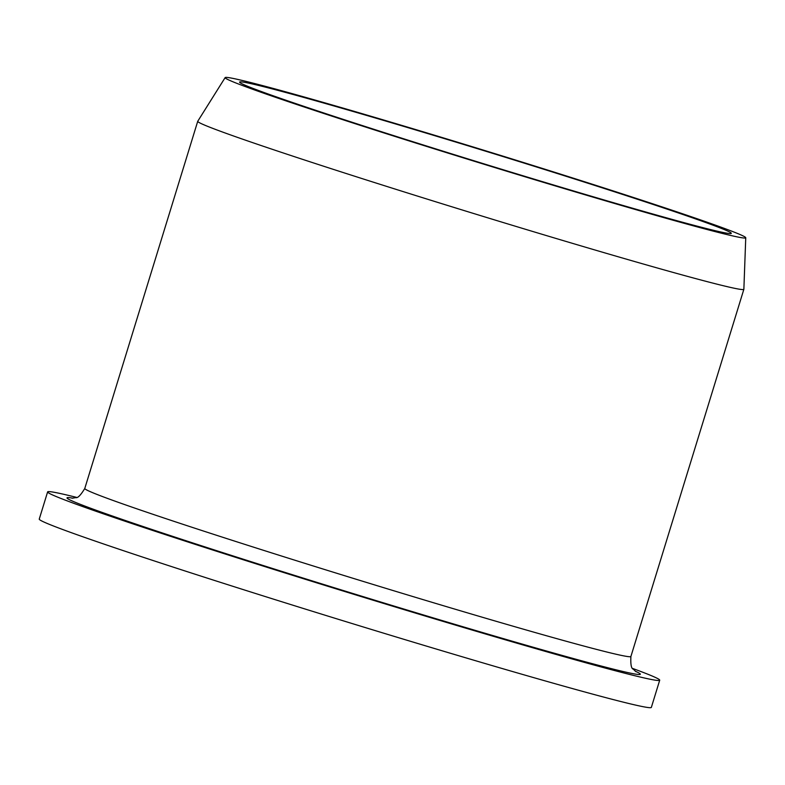 <?xml version="1.0" encoding="UTF-8"?>
<svg xmlns="http://www.w3.org/2000/svg" width="785" height="785" viewBox="0 0 785 785"><rect width="100%" height="100%" fill="white"/><g stroke="black" fill="none" stroke-linecap="round" stroke-linejoin="round"><path stroke-width="1.18" d="M76.508 497.366A320.201 7.84 17.1 0 0 47.62 491.901L39.25 519.101A320.201 7.84 17.1 0 0 342.996 620.739A320.201 7.84 17.1 0 0 651.344 707.403L659.714 680.202A320.201 7.84 17.1 0 0 632.739 668.486M47.62 491.901A320.201 7.84 17.1 0 0 351.356 593.548A320.201 7.84 17.1 0 0 659.714 680.202M225.148 77.597L197.751 121.263A285.691 6.986 17.1 0 0 197.732 121.302A285.691 6.986 17.1 0 0 468.743 211.989A285.691 6.986 17.1 0 0 743.856 289.312A285.691 6.986 17.1 0 0 743.866 289.272L745.75 237.757A272.346 6.663 17.1 0 0 579.732 180.207A272.346 6.663 17.1 0 0 225.148 77.597A272.346 6.663 17.1 0 0 483.481 164.085A272.346 6.663 17.1 0 0 745.75 237.757M574.502 178.96A257.225 6.29 17.1 0 0 239.582 82.082A257.225 6.29 17.1 0 0 483.589 163.731A257.225 6.29 17.1 0 0 731.296 233.351A257.225 6.29 17.1 0 0 574.502 178.96M72.936 498.19A299.919 7.34 17.1 0 0 351.503 593.067A299.919 7.34 17.1 0 0 635.232 671.175M72.014 498.22L75.792 497.621C77.725 498.23 80.727 495.168 84.79 488.456A285.691 6.986 17.1 0 0 355.791 579.144A285.691 6.986 17.1 0 0 630.904 656.466C630.502 664.365 631.277 668.594 633.24 669.154L636.007 671.734M630.904 656.466L743.856 289.312M84.79 488.456L197.732 121.302"/></g></svg>
